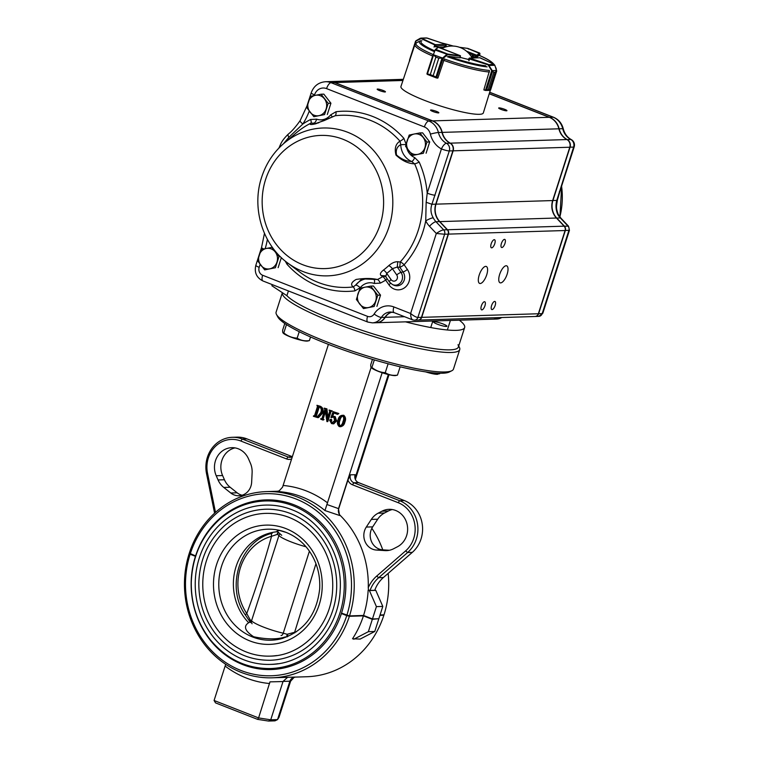 <?xml version="1.0" encoding="UTF-8"?>
<svg xmlns="http://www.w3.org/2000/svg" width="759" height="759" viewBox="0 0 759 759"><rect width="100%" height="100%" fill="white"/><g stroke="black" fill="none" stroke-linecap="round" stroke-linejoin="round"><path stroke-width="1.14" d="M313.543 415.837L314.549 415.657L317.452 406.587L316.93 405.297L319.539 406.321C322.167 407.754 322.917 410.031 321.797 413.143L317.66 417.611L313.401 416.293L314.463 415.837M321.797 413.143L322.641 413.114L318.514 417.592L317.66 417.611M319.539 406.321L320.393 406.293C323.021 407.735 323.77 410.002 322.641 413.114M320.393 406.293L316.93 405.297M319.406 406.777L318.429 406.976L315.526 416.036L317.11 416.995L320.64 412.83C321.797 410.239 321.389 408.228 319.406 406.777L320.251 406.758M321.939 418.551L321.266 418.864L321.939 418.551L324.852 409.49L324.188 408.143L326.076 408.883L327.243 418.778L329.738 411.406L329.074 410.05L331.446 410.98L330.156 411.568L326.93 421.596L325.222 410.202L322.357 418.721L323.03 420.069L320.659 419.139L321.769 418.845M321.863 418.731L320.801 418.683M323.03 420.069L324.027 419.585L322.717 419.433M323.173 419.613L324.027 419.585M322.357 418.721L323.562 419.404M323.211 418.693L325.412 411.824M326.93 421.596L327.784 421.577L331.009 411.539L330.156 411.568L330.839 411.264M331.683 411.236L331.009 411.539M331.294 411.444L332.29 410.961L329.074 410.05M331.446 410.98L332.29 410.961M338.002 413.551L337.527 414.395L338.856 413.522L333.116 411.634L338.856 413.522M337.527 414.395L333.201 412.706L331.598 416.966L333.011 416.321L335.174 416.558L336.626 420.951L333.761 423.826L331.55 423.579L329.596 420.144L330.63 419.433L331.474 419.404L331.787 420.344L331.076 421.33L332.774 423.161M330.45 420.116L331.474 419.404L330.374 419.385L330.943 420.372L330.222 421.359L331.655 423.105L334.624 420.647L333.827 417.08L330.943 417.431L333.116 411.634M331.436 417.697L333.334 416.928M332.357 423.237L331.655 423.105L332.499 423.076M330.222 421.359L331.076 421.33M330.943 420.372L331.787 420.344M334.321 416.577L335.772 420.979L336.626 420.951M335.772 420.979L332.907 423.854M342.375 415.685L342.745 415.752C343.922 417.459 343.988 419.423 342.945 421.643C342.489 424.101 341.313 425.6 339.406 426.141L340.26 426.122C339.083 424.357 339.007 422.365 340.023 420.144L339.178 420.163C338.153 422.393 338.239 424.385 339.406 426.141L339.833 426.216M458.702 346.009L459.356 347.252A93.148 13.928 -162.2 0 1 459.736 349.576A93.148 13.928 -162.2 0 1 332.736 322.281A93.148 13.928 -162.2 0 1 282.348 292.68L276.105 312.12A93.148 13.928 17.8 0 0 276.485 314.454A93.148 13.928 17.8 0 0 326.484 341.768A93.148 13.928 17.8 0 0 451.814 370.743A93.148 13.928 17.8 0 0 453.474 369.064L459.736 349.576M458.019 344.719A91.071 13.615 -162.2 0 1 385.534 337.603A91.071 13.615 -162.2 0 1 286.893 295.678A91.071 13.615 17.8 0 0 378.997 335.687A91.071 13.615 17.8 0 0 458.389 346.996L464.65 327.508A91.071 13.615 17.8 0 0 459.318 320.184M349.501 615.9L341.531 613.13A84.866 77.342 -91.8 0 0 265.887 499.906A84.866 77.342 -91.8 0 0 195.585 555.939L189.314 553.121A93.148 84.894 -91.8 0 1 266.485 491.604A93.148 84.894 -91.8 0 1 349.501 615.9L363.552 615.464A93.148 84.894 -91.8 0 0 368.162 590.066L369.405 590.559L376.417 606.621L372.451 618.955L378.836 618.756L382.802 606.422L376.417 606.621M346.872 615.226A91.071 83.006 -91.8 0 0 296.019 498.995A91.071 83.006 -91.8 0 0 190.243 553.852M393.627 548.748L397.46 546.755A19.668 17.922 -91.8 0 0 407.118 524.403A19.668 17.922 -91.8 0 0 389.101 509.327A19.668 17.922 -91.8 0 0 381.948 511.205L378.124 513.198A19.668 17.922 -91.8 0 0 371.312 519.422L366.293 527.059A14.487 13.207 -91.8 0 0 365.117 541.765A14.487 13.207 -91.8 0 0 376.312 550.038L384.917 550.598A19.668 17.922 -91.8 0 0 386.483 550.626A19.668 17.922 -91.8 0 0 393.627 548.748M392.308 509.536A19.668 17.922 -91.8 0 0 388.342 511.006L384.509 512.999A19.668 17.922 -91.8 0 0 377.697 519.222L372.678 526.869A14.487 13.207 -91.8 0 0 371.502 541.575A14.487 13.207 -91.8 0 0 382.697 549.839L389.376 550.275M248.544 458.92A19.668 17.922 -91.8 0 0 231.78 447.677A19.668 17.922 -91.8 0 0 216.22 475.732L218.061 479.944A19.668 17.922 -91.8 0 0 223.772 487.449L230.764 492.999A14.487 13.207 -91.8 0 0 238.914 495.76A14.487 13.207 -91.8 0 0 251.656 482.136L252.121 472.715A19.668 17.922 -91.8 0 0 250.375 463.142L248.544 458.92M234.977 447.895A19.668 17.922 -91.8 0 0 222.605 475.542L224.446 479.754A19.668 17.922 -91.8 0 0 230.157 487.259L237.15 492.809A14.487 13.207 -91.8 0 0 242.093 495.229M398.152 502.676L352.423 484.754A8.283 7.543 -91.8 0 1 347.926 480.02L338.694 508.777A6.214 5.664 -91.8 0 0 340.241 515.456A93.148 84.894 -91.8 0 1 368.257 587.694A33.121 30.18 -91.8 0 1 376.673 576.1L405.61 550.901A27.941 25.464 -91.8 0 0 414.812 524.46A27.941 25.464 -91.8 0 0 398.152 502.676L399.632 500.693L353.893 482.771L352.423 484.754M376.673 576.1L378.694 577.694L383.38 577.552A31.053 28.301 -91.8 0 0 374.737 590.303L370.06 590.455A31.053 28.301 -91.8 0 1 378.694 577.694L407.64 552.505A30.009 27.352 -91.8 0 0 417.526 524.099A30.009 27.352 -91.8 0 0 399.632 500.693L404.31 500.551L358.58 482.629L353.893 482.771A6.214 5.664 -91.8 0 1 350.43 474.84L347.926 480.02M383.38 577.552L412.317 552.362A30.009 27.352 -91.8 0 0 422.213 523.957A30.009 27.352 -91.8 0 0 404.31 500.551M382.802 606.422L375.79 590.36L369.405 590.559M315.526 416.036L316.37 416.008L319.283 406.947M315.991 416.795L317.528 416.947M316.37 416.008L316.845 416.767M380.06 614.961L383.988 614.837A93.148 84.894 -91.8 0 0 388.153 573.396M382.764 549.848A93.148 84.894 -91.8 0 0 371.834 528.321M291.627 458.948A8.283 7.543 -91.8 0 1 286.56 458.948L240.831 441.026A27.941 25.464 -91.8 0 0 215.461 446.339A27.941 25.464 -91.8 0 0 207.53 473.284L215.499 512.363M240.831 441.026L242.301 439.044L288.041 456.965A6.214 5.664 -91.8 0 0 290.109 457.326A6.214 5.664 -91.8 0 0 292.338 456.747M292.357 456.681L246.988 438.901L242.301 439.044A30.009 27.352 -91.8 0 0 232.311 437.307A30.009 27.352 -91.8 0 0 206.543 473.701L214.598 513.179M246.988 438.901A30.009 27.352 -91.8 0 0 236.988 437.156L232.311 437.307M374.861 589.99L375.79 590.36M370.06 590.455L368.513 590.056L368.257 587.694M372.451 618.955L363.552 615.464M371.113 367.422L324.966 510.551L339.567 515.475L338.476 508.777A2.192 0.844 -68.6 0 0 338.533 508.625L382.156 372.735M333.011 416.321L335.174 416.558M332.66 416.387L333.932 412.991M327.897 417.127L326.92 408.854L324.188 408.143M279.189 490.864L276.314 491.49L279.189 490.874L282.576 487.126L328.419 344.358M343.742 415.268L342.888 415.296C344.833 417.052 345.222 419.319 344.055 422.08C343.381 425.049 341.778 426.558 339.264 426.605C337.29 424.822 336.882 422.535 338.059 419.727C338.761 416.767 340.374 415.296 342.888 415.296L343.742 415.268C345.677 417.033 346.066 419.291 344.909 422.051C344.225 425.021 342.632 426.53 340.117 426.577M343.599 415.733C341.702 416.274 340.516 417.744 340.023 420.144M276.485 314.454L277.822 316.977A91.071 13.615 17.8 0 0 326.702 343.694A91.071 13.615 17.8 0 0 449.252 372.024L451.814 370.743M354.994 478.369L388.323 374.538M355.364 479.47L389.006 374.699M350.43 474.84L355.117 474.698A6.214 5.664 -91.8 0 0 358.58 482.629M326.076 408.883L326.92 408.854M344.055 422.08L344.909 422.051M340.962 426.719L339.264 426.605M342.745 415.752C340.848 416.302 339.662 417.773 339.178 420.163M368.371 631.678L374.756 631.479L360.155 639.078L352.518 638.784A93.148 84.894 -91.8 0 0 363.428 615.853L372.327 619.344L368.371 631.678L353.77 639.268M289.824 681.345L277.538 719.598L274.976 720.851L268.477 721.05L270.726 719.807L283.012 681.554L269.976 681.857L258.582 717.919L257.567 719.361L215.537 702.891L214.076 700.481L258.582 717.919L270.726 719.807L277.538 719.598L279.008 717.293L290.602 681.221L293.989 677.483L295.346 677.066C292.718 677.322 290.887 678.698 289.872 681.193A2.192 0.844 -68.6 0 0 289.824 681.345L290.602 681.221M268.477 721.05L257.567 719.361M377.802 618.784L372.327 619.344M378.713 619.145L374.756 631.479M195.661 556.319L195.452 556.328A84.866 77.342 -91.8 0 0 271.105 669.552A84.866 77.342 -91.8 0 0 341.408 613.519L342.451 613.49M283.012 681.554A2.192 0.844 -68.6 0 0 283.06 681.402L287.614 677.303L272.215 677.806A93.148 84.894 -91.8 0 1 189.19 553.51L190.12 554.241A91.071 83.006 -91.8 0 0 240.964 670.472A91.071 83.006 -91.8 0 0 346.749 615.615L349.377 616.289L363.428 615.853M272.215 677.806A93.148 84.894 -91.8 0 0 349.377 616.289M195.452 556.328L190.12 554.241M346.749 615.615L341.408 613.519M189.19 553.51L189.788 553.491M295.735 677.085L306.693 676.743A93.148 84.894 -91.8 0 0 383.864 615.226L383.38 614.856M379.936 615.35L383.864 615.226M214.076 700.481L225.632 664.486M287.281 636.763A52.779 48.102 88.2 0 1 285.052 636.981C277.196 639.552 266.722 639.467 253.629 636.744C244.844 630.89 243.193 626.222 248.677 622.731A52.779 48.102 88.2 0 1 236.049 566.688A52.779 48.102 88.2 0 1 277.623 531.698M248.677 622.731L249.91 621.839M279.597 530.38L277.007 531.158M278.088 663.698A79.695 72.627 88.2 0 1 270.308 664.4A79.695 72.627 88.2 0 1 195.262 586.982A79.695 72.627 88.2 0 1 265.403 505.096A79.695 72.627 88.2 0 1 291.94 509.725M290.697 513.625A75.549 68.86 88.2 0 1 335.924 596.621A75.549 68.86 88.2 0 1 270.176 660.264C248.639 660.434 230.603 651.81 216.059 634.401C204.38 619.439 198.63 602.153 198.83 582.551C199.75 559.241 208.431 540.18 224.873 525.37C236.808 515.219 250.366 509.839 265.536 509.232A75.549 68.86 88.2 0 1 290.697 513.625M276.703 655.548A71.412 65.084 88.2 0 1 270.052 656.127A71.412 65.084 88.2 0 1 202.805 586.754A71.412 65.084 88.2 0 1 265.659 513.378A71.412 65.084 88.2 0 1 289.445 517.524M278.487 532.457L277.519 534.336L278.933 535.503L251.552 620.767L250.091 619.761L250.347 622.57M281.01 635.492A3.311 1.698 -77.4 0 0 283.24 633.186L309.416 551.186M277.519 534.336L271.561 536.281A49.572 45.189 -91.8 0 0 246.76 613.528C255.916 588.5 264.189 562.751 271.561 536.281A3.311 1.328 -105.8 0 1 272.064 533.273A3.311 1.328 -105.8 0 1 272.196 533.254L272.064 533.273C239.967 540.939 225.138 587.21 245.537 615.198L249.787 621.564A3.311 2.296 148.2 0 1 249.777 621.564A3.311 2.296 148.2 0 1 249.92 619.372L246.76 613.528A3.311 0.768 146.1 0 0 245.537 615.198M252.102 623.765A3.311 3.188 -39.6 0 1 251.552 620.767A22.77 3.406 -162.2 0 0 283.24 633.186L287.13 634.277L286.684 636.81M315.953 563.719L294.625 632.285L287.13 634.277M287.68 634.173L287.68 636.592M296.57 631.687A49.572 45.189 -91.8 0 1 294.625 632.285A3.311 1.328 74.2 0 0 294.805 632.854M306.038 546.784A22.77 3.406 17.8 0 1 278.933 535.503A3.311 3.188 -39.6 0 1 280.08 533.862M277.187 534.44A3.311 2.647 -96 0 1 278.287 532.287M443.123 323.998A7.04 1.053 17.8 0 0 433.531 321.93A7.04 1.053 17.8 0 0 439.907 325.089A7.04 1.053 17.8 0 0 446.928 326.237A7.04 1.053 17.8 0 0 443.123 323.998M405.486 321.844A91.071 13.615 17.8 0 0 464.65 327.508M288.411 290.944L286.893 295.678L271.893 285.763L272.263 284.616M444.224 46.678A20.702 3.093 17.8 0 1 445.656 46.944L445.761 44.335L435.286 44.639L436.121 45.957L434.746 44.933L434.063 47.077M415.932 40.796L409.556 60.037M427.251 38.073L425.657 38.149M445.808 44.364L427.241 38.073L420.201 38.311L421.103 38.586L416.008 41.024L413.181 49.819M438.693 47.248L460.371 55.73L460.201 57.76M459.945 56.489L460.371 55.73L459.945 56.489M434.338 51.621A39.421 5.892 -162.2 0 1 420.069 40.977L416.691 42.665A42.143 6.3 -162.2 0 0 433.114 54.544L426.938 73.803L427.431 73.984L433.465 55.189L433.171 54.373L435.894 57.077L433.588 54.999M433.114 54.629L442.592 58.045L438.787 58.215L442.801 57.893L442.81 58.424M433.19 54.344L426.928 73.813L430.258 74.61L427.194 74.335L436.207 77.864M441.966 58.272L435.808 77.579L433.142 75.739L437.971 77.845L444.129 59.6M434.935 50.217L435.77 49.373L435.296 50.085L447.914 54.582L443.123 58.301L436.548 77.978L437.763 78.101M438.313 47.181L435.391 49.43L433.522 54.259M442.801 57.893L446.653 54.525L446.975 54.933M492.003 70.976L493.834 72.247L491.728 70.701L488.018 64.809L468.73 58.737L469.679 58.12L480.058 57.779L469.347 58.054L468.312 59.762M469.679 58.12L468.73 58.737L469.679 58.12L488.208 64.373L489.432 65.435L494.83 65.265L493.9 64.192L494.868 65.369M489.375 71.137L483.919 89.562M484.109 89.998A42.969 6.423 -162.2 0 1 483.891 89.979L488.198 89.78L493.834 72.247L495.21 72.2L496.642 70.796M496.585 71.061L495.21 72.2L489.583 89.742L490.305 90.33L489.574 89.742L495.21 72.2M493.834 72.247L488.208 89.78L485.437 90.444L490.172 90.378L496.661 71.185M486.32 90.454L485.485 90.454L486.528 90.207L492.6 71.185M485.428 90.435L483.91 89.923L485.428 90.444L491.728 70.701L496.585 70.445M489.033 65.663L492.126 70.473M488.018 64.809L493.9 64.192L480.105 57.798M496.547 70.331L494.83 65.265L496.661 71.175M479.935 53.917L479.641 55.54L479.897 53.595L477.098 55.739L475.504 56.005L476.785 55.227L466.5 51.195M479.897 53.595L467.544 48.367M467.686 48.386L468.407 49.06L467.686 48.386L459.527 47.286M459.48 47.267L467.876 48.434L479.697 53.073L479.954 53.785M490.286 90.359L483.312 112.958A43.263 6.47 -162.2 0 1 479.318 114.315A43.263 6.47 -162.2 0 1 432.004 103.148A43.263 6.47 -162.2 0 1 400.932 86.507L414.926 44.582L416.691 42.665M434.271 46.498L437.355 46.887A20.702 3.093 17.8 0 0 437.639 47.646M493.037 63.784A37.95 5.674 -162.2 0 0 479.109 55.35L476.643 57.304L475.238 56.991M475.599 57.855A20.702 3.093 17.8 0 0 472.051 55.739M485.769 65.777A37.95 5.674 -162.2 0 1 448.56 56.289L459.954 57.826M468.331 59.714L469.147 60.17M460.324 57.39A20.702 3.093 17.8 0 0 468.436 59.382M439.717 47.637L444.034 47.276M473.91 57.912A20.702 3.093 17.8 0 0 471.737 56.716L471.861 56.327M363.476 308.59L374.178 306.456L377.792 295.204L370.696 286.096L365.107 287.168L359.994 288.23L356.379 299.482L363.476 308.59L374.178 306.456M377.792 295.204L380.534 295.118L373.437 286.01L370.696 286.096M380.534 295.118L376.919 306.37M368.589 307.528A10.351 9.431 -91.8 0 0 375.743 300.839A10.351 9.431 -91.8 0 0 374.007 290.659A10.351 9.431 -91.8 0 0 365.107 287.168A10.351 9.431 -91.8 0 0 357.944 293.866A10.351 9.431 -91.8 0 0 359.69 304.046A10.351 9.431 -91.8 0 0 368.589 307.528M264.692 269.881L275.394 267.747L279.008 256.495L271.912 247.377L266.324 248.459L261.21 249.521L257.595 260.773L264.692 269.881L275.394 267.747M272.405 247.368L271.912 247.377M280.137 256.457L279.008 256.495M281.352 257.643L278.136 267.661M269.806 268.819A10.351 9.431 -91.8 0 0 276.959 262.13A10.351 9.431 -91.8 0 0 275.223 251.941A10.351 9.431 -91.8 0 0 266.324 248.459A10.351 9.431 -91.8 0 0 259.161 255.147A10.351 9.431 -91.8 0 0 260.897 265.337A10.351 9.431 -91.8 0 0 269.806 268.819M313.865 116.715L324.567 114.581L328.182 103.328L321.085 94.22L315.497 95.292L310.384 96.355L306.769 107.607L313.865 116.715L324.567 114.581M328.182 103.328L330.924 103.243L323.827 94.135L321.085 94.22M330.924 103.243L327.309 114.495M318.979 115.653A10.351 9.431 -91.8 0 0 326.133 108.964A10.351 9.431 -91.8 0 0 324.397 98.784A10.351 9.431 -91.8 0 0 315.497 95.292A10.351 9.431 -91.8 0 0 308.334 101.991A10.351 9.431 -91.8 0 0 310.08 112.171A10.351 9.431 -91.8 0 0 318.979 115.653M412.649 155.424L423.351 153.29L426.966 142.037L419.869 132.929L414.281 134.001L409.167 135.064L405.553 146.316L412.649 155.424L423.351 153.29M426.966 142.037L429.708 141.952L422.611 132.844L419.869 132.929M429.708 141.952L426.093 153.204M417.763 154.371A10.351 9.431 -91.8 0 0 424.917 147.673A10.351 9.431 -91.8 0 0 423.18 137.493A10.351 9.431 -91.8 0 0 414.281 134.001A10.351 9.431 -91.8 0 0 407.118 140.7A10.351 9.431 -91.8 0 0 408.864 150.88A10.351 9.431 -91.8 0 0 417.763 154.371M495.172 305.441A4.345 1.67 111.4 0 0 494.972 301.446A4.345 1.67 111.4 0 0 491.832 304.89A4.345 1.67 111.4 0 0 491.794 309.539A4.345 1.67 111.4 0 0 495.172 305.441M484.954 305.754A4.345 1.67 111.4 0 0 484.754 301.759A4.345 1.67 111.4 0 0 481.614 305.203A4.345 1.67 111.4 0 0 481.586 309.852A4.345 1.67 111.4 0 0 484.954 305.754M504.972 243.392A4.345 1.67 111.4 0 0 504.773 239.408A4.345 1.67 111.4 0 0 501.633 242.842A4.345 1.67 111.4 0 0 501.604 247.5A4.345 1.67 111.4 0 0 504.972 243.392M494.754 243.715A4.345 1.67 111.4 0 0 494.555 239.721A4.345 1.67 111.4 0 0 491.415 243.155A4.345 1.67 111.4 0 0 491.386 247.813A4.345 1.67 111.4 0 0 494.754 243.715M507.135 274.198A9.108 3.491 111.4 0 0 506.718 265.84A9.108 3.491 111.4 0 0 500.143 273.041A9.108 3.491 111.4 0 0 500.067 282.794A9.108 3.491 111.4 0 0 507.135 274.198M486.709 274.834A9.108 3.491 111.4 0 0 486.282 266.466A9.108 3.491 111.4 0 0 479.707 273.667A9.108 3.491 111.4 0 0 479.641 283.42A9.108 3.491 111.4 0 0 486.709 274.834M504.602 109.296A4.345 0.645 17.8 0 0 498.672 108.025A4.345 0.645 17.8 0 0 502.619 109.97A4.345 0.645 17.8 0 0 506.955 110.681A4.345 0.645 17.8 0 0 504.602 109.296M383.096 90.463A4.345 0.645 17.8 0 0 377.166 89.192A4.345 0.645 17.8 0 0 381.103 91.137A4.345 0.645 17.8 0 0 385.439 91.848A4.345 0.645 17.8 0 0 383.096 90.463M436.491 111.393A4.345 0.645 17.8 0 0 430.562 110.112A4.345 0.645 17.8 0 0 434.509 112.066A4.345 0.645 17.8 0 0 438.844 112.778A4.345 0.645 17.8 0 0 436.491 111.393M406.739 148.024A14.487 13.207 -91.8 0 0 414.661 157.559L419.186 162.065A4.137 0.702 -24 0 1 414.642 163.849A86.118 78.49 -91.8 0 1 400.23 261.978A4.137 1.233 -138 0 1 404.101 264.758A4.137 0.987 -34.8 0 1 399.775 267.253L400.23 261.988L397.744 261.732L397.28 267.026L392.375 268.677A4.137 1.338 47.6 0 0 388.76 265.641C391.881 262.956 394.87 261.656 397.744 261.732M414.452 320.203L413.076 319.966C411.549 319.634 410.733 317.48 410.619 313.505C413.655 315.953 416.084 317.281 417.886 317.461A4.137 3.776 88.2 0 1 414.452 320.203L418.029 320.099A4.137 3.776 -91.8 0 0 421.463 317.357L448.189 234.123A4.137 3.776 -91.8 0 0 447.241 229.759L439.556 221.619A16.556 15.095 88.2 0 1 435.761 204.162L452.886 150.832A6.214 5.664 -91.8 0 0 450.011 143.166A16.556 15.095 88.2 0 1 441.985 132.398A16.556 15.095 -91.8 0 0 432.383 120.899L334.586 82.579A16.556 15.095 -91.8 0 0 329.064 81.611L325.488 81.725A16.556 15.095 88.2 0 1 331.009 82.684L428.807 121.013A16.556 15.095 88.2 0 1 438.408 132.502A16.556 15.095 -91.8 0 0 446.434 143.271A6.214 5.664 88.2 0 1 449.309 150.937L431.918 204.275C430.306 208.981 430.742 213.497 433.228 217.805A6.214 1.167 153.2 0 0 425.733 220.869L426.16 202.283L427.213 193.175L441.415 148.925A22.77 20.749 88.2 0 1 430.381 134.115A10.351 9.431 -91.8 0 0 424.376 126.933L326.579 88.613A10.351 9.431 -91.8 0 0 314.549 94.866L314.33 95.53M387.109 278.657A4.137 0.987 -34.8 0 1 385.676 280.118A90.112 82.133 88.2 0 1 380.325 283.107L374.234 283.458A14.487 13.207 -91.8 0 0 360.24 287.727L354.88 290.877A4.137 1.698 83.1 0 0 353.191 286.94C350.383 284.644 351.379 282.139 356.17 279.435C364.595 278.164 371.701 278.183 377.508 279.511L361.986 278.857L355.677 285.061A18.633 16.983 88.2 0 1 365.8 278.895M385.069 275.849L381.132 275.593L382.631 276.656L385.468 276.295L389.376 281.921A4.137 0.987 -34.8 0 1 391.075 279.616A3.89 3.548 -91.8 0 0 396.046 280.365A3.89 3.548 -91.8 0 0 396.71 274.919L392.375 268.677A87.361 79.619 88.2 0 1 386.739 273.373L385.762 276.627M381.132 275.583C379.661 274.341 380.411 272.519 383.39 270.119A83.357 75.976 -91.8 0 0 388.76 265.641M414.661 157.559A4.137 1.565 -66.7 0 1 411.596 161.468L414.642 163.849C408.351 163.678 402.137 160.766 395.989 155.102C394.31 148.479 395.648 143.831 400.002 141.155L400.752 144.675C397.014 146.563 395.61 150.007 396.53 155.007C401.502 159.267 406.53 161.42 411.596 161.468A18.633 16.983 88.2 0 1 400.752 144.675L406.018 144.504M309.255 111.089A68.31 62.257 88.2 0 1 302.86 123.992A90.112 82.133 88.2 0 1 310.573 119.505L316.655 119.154A14.487 13.207 -91.8 0 0 330.649 114.884L336.009 111.734A4.137 1.698 -96.9 0 1 335.165 115.748L315.801 123.764C310.716 124.931 309.074 124.742 310.858 123.176L313.818 123.148L313.524 124.229L318.875 122.73M406.226 144.495L403.864 138.318A4.137 1.157 -41.9 0 1 400.002 141.155A86.118 78.49 -91.8 0 0 335.165 115.748L324.131 120.596L313.524 124.229M285.175 261.02L287.035 264.293A4.137 1.157 138.1 0 0 287.936 263.174M412.668 319.89L394.168 312.642L390.42 311.987A12.419 11.319 -91.8 0 0 381.397 317.423A12.419 11.319 88.2 0 1 372.375 322.86L375.952 322.755A12.419 11.319 -91.8 0 0 384.974 317.319A12.419 11.319 88.2 0 1 392.166 312.101M380.325 283.107A4.137 1.565 63.1 0 0 377.508 279.511A86.118 78.49 -91.8 0 0 382.631 276.656A4.137 1.509 58.6 0 1 385.676 280.118L388.94 284.815A4.137 0.987 145.2 0 0 390.487 283.192M374.234 283.458A4.137 1.603 109.5 0 0 374.102 279.71M287.519 262.861C262.415 244.597 251.381 207.643 261.675 177.141C266.077 163.621 273.468 152.388 283.847 143.432A73.965 67.409 88.2 0 1 373.921 150.88A73.965 67.409 88.2 0 1 376.967 249.891A73.965 67.409 88.2 0 1 287.519 262.861L300.08 272.301A86.118 78.49 -91.8 0 0 353.191 286.94L355.677 285.061A4.137 1.157 38.3 0 1 360.24 287.727M307.129 106.156A6.214 0.93 -162.2 0 1 307.016 105.871L300.166 120.596A6.214 1.527 -147.7 0 0 302.86 123.992L288.818 137.379L283.43 143.783M310.573 119.505A4.137 1.565 -116.9 0 1 310.858 123.176A86.118 78.49 -91.8 0 0 295.801 133.242L283.847 143.432M316.655 119.154A4.137 1.603 -70.5 0 1 313.818 123.148A18.633 16.983 88.2 0 0 315.801 123.708M330.649 114.884A4.137 1.157 -141.7 0 1 332.224 116.952M391.075 279.616L386.739 273.373A4.137 1.433 52.8 0 0 383.39 270.119M450.011 143.166L446.434 143.271A6.214 2.258 118.2 0 0 441.415 148.925A6.214 0.93 -162.2 0 0 449.309 150.937L452.886 150.832M435.106 195.196A6.214 0.93 -162.2 0 1 427.213 193.175A90.112 82.133 88.2 0 0 419.186 162.065M435.761 204.162L431.918 204.275L426.16 202.283M288.818 137.379A6.214 2.258 -131.1 0 1 288.392 134.011C281.485 140.776 280.934 143.66 279.094 147.711L278.98 147.996M433.228 217.805A16.556 15.095 -91.8 0 0 435.979 221.732L443.664 229.863A4.137 3.776 88.2 0 1 444.613 234.237L436.311 233.478C439.423 231.305 441.871 230.1 443.664 229.863L447.241 229.759M489.232 93.774L549.279 117.303A16.556 15.095 88.2 0 1 558.88 128.802A16.556 15.095 88.2 0 0 566.907 139.561A6.214 5.664 88.2 0 1 569.781 147.237L552.656 200.566A16.556 15.095 88.2 0 0 556.451 218.023L439.812 221.619A16.556 15.095 88.2 0 1 436.017 204.152L453.142 150.823A6.214 5.664 88.2 0 0 450.267 143.157A16.556 15.095 88.2 0 1 442.241 132.389A16.556 15.095 88.2 0 0 432.639 120.89L334.842 82.57A16.556 15.095 88.2 0 0 329.321 81.602A16.556 15.095 88.2 0 0 329.197 81.611M404.547 316.712L385.23 317.309A12.419 11.319 88.2 0 1 376.208 322.746A12.419 11.319 88.2 0 1 376.084 322.746M385.23 317.309A12.419 11.319 88.2 0 1 392.289 312.12M439.812 221.619L447.497 229.749A4.137 3.776 88.2 0 1 448.446 234.114L421.719 317.347A4.137 3.776 88.2 0 1 418.162 320.089M556.451 218.023L564.136 226.163A4.137 3.776 88.2 0 1 565.085 230.527L538.359 313.761A4.137 3.776 88.2 0 1 534.924 316.503L418.285 320.089M497.951 317.642A12.419 11.319 88.2 0 1 492.847 319.159L376.208 322.746M558.131 214.171A6.214 1.167 -26.8 0 0 557.533 213.981C555.806 209.645 555.55 205.129 556.755 200.433A6.214 1.603 15 0 0 557.419 199.959A6.214 1.603 15 0 0 557.419 199.94C556.233 207.53 556.015 207.805 558.131 214.171L560.873 218.099L568.519 226.191L564.392 226.154L556.708 218.023A16.556 15.095 88.2 0 1 552.913 200.556L570.037 147.227A6.214 5.664 -91.8 0 0 567.163 139.561A16.556 15.095 88.2 0 1 559.136 128.793A16.556 15.095 -91.8 0 0 549.535 117.294L489.261 93.68M489.678 92.332L553.112 117.19A16.556 15.095 88.2 0 1 562.713 128.679A16.556 15.095 -91.8 0 0 570.74 139.447A6.214 5.664 88.2 0 1 573.614 147.113L556.755 200.433L552.685 200.499M492.98 319.15A12.419 11.319 -91.8 0 0 493.103 319.15A12.419 11.319 -91.8 0 0 498.208 317.632M535.057 316.494A4.137 3.776 -91.8 0 0 538.615 313.752L565.332 230.518A4.137 3.776 -91.8 0 0 564.392 226.154L564.231 226.267M567.077 139.656L570.74 139.447A6.214 2.258 -61.8 0 1 571.214 139.552L571.214 139.552C567.239 137.351 564.592 133.755 563.273 128.783A6.214 0.56 -13.4 0 0 562.713 128.679L558.89 128.84M559.402 191.372A6.214 0.93 17.8 0 0 559.981 191.173L557.41 199.959M568.519 226.191L569.449 230.309L565.104 230.461M557.533 213.981A16.556 15.095 -91.8 0 0 560.284 217.909L567.96 226.04A4.137 3.776 88.2 0 1 568.908 230.404L542.192 313.638L542.818 313.277L569.449 230.309M425.657 371.882A13.188 1.973 -162.2 0 0 437.801 374.253L439.803 373.238M439.613 373.826L429.945 372.716M385.866 363.163L392.45 364.899M385.259 372.678C380.325 372.413 375.876 370.667 371.901 367.441L371.436 367.773A13.188 1.973 -162.2 0 0 378.286 371.341A13.188 1.973 -162.2 0 0 395.667 375.553L397.479 375.126C392.944 375.8 388.874 374.984 385.259 372.678L388.039 364.016M372.46 359.358L370.753 364.662C370.667 367.071 371.047 368.001 371.901 367.441L374.32 359.908M397.479 375.126L400.145 366.806M297.158 338.153C292.224 337.888 287.775 336.142 283.8 332.926L283.335 333.248A13.188 1.973 -162.2 0 0 290.185 336.816A13.188 1.973 -162.2 0 0 307.566 341.028L309.378 340.601C304.843 341.275 300.763 340.459 297.158 338.153L299.236 331.692M284.796 323.467L282.652 330.137C282.566 332.546 282.946 333.476 283.8 332.926L286.475 324.586M309.378 340.601L310.535 336.977M384.917 550.598L388.048 550.503M376.312 550.038L382.697 549.839M366.293 527.059L372.678 526.869M371.312 519.422L377.697 519.222M378.124 513.198L384.509 512.999M381.948 511.205L388.342 511.006M216.22 475.732L222.605 475.542M218.061 479.944L224.446 479.754M223.772 487.449L230.157 487.259M230.764 492.999L237.15 492.809M412.317 552.362L407.64 552.505L405.61 550.901M269.616 499.887A84.866 77.342 -91.8 0 0 260.375 501.282M292.149 456.842L288.041 456.965L286.56 458.948M207.53 473.284L206.543 473.701M338.533 508.625L326.92 504.498M327.613 502.904A99.353 90.549 -91.8 0 0 283.116 485.466M324.966 510.551A93.148 84.894 -91.8 0 0 276.314 491.49M339.567 515.475L340.241 515.456M265.527 668.518A84.866 77.342 -91.8 0 0 274.824 669.343M283.06 681.402L289.872 681.193M287.614 677.303L295.346 677.066M225.129 666.079A99.353 90.549 -91.8 0 0 269.625 683.517M283.183 638.224A55.53 50.616 88.2 0 1 281.58 638.68A55.53 50.616 88.2 0 1 234.882 625.103A55.53 50.616 88.2 0 1 224.104 559.62A55.53 50.616 88.2 0 1 278.23 530.086A55.53 50.616 88.2 0 1 286.19 532.42M284.511 667.844A83.832 76.403 88.2 0 1 278.525 668.29L270.432 668.537C246.552 668.736 226.543 659.163 210.414 639.846C197.444 623.243 191.069 604.069 191.287 582.305C192.312 556.442 201.941 535.294 220.176 518.852C233.421 507.6 248.459 501.633 265.28 500.959A83.832 76.403 88.2 0 1 293.192 505.826A83.832 76.403 88.2 0 1 343.381 597.931A83.832 76.403 88.2 0 1 270.432 668.537M273.363 500.712A83.832 76.403 88.2 0 1 279.378 500.788L265.28 500.959M285.887 528.587A59.657 54.373 88.2 0 1 303.268 630.245A59.657 54.373 88.2 0 1 214.417 595.426A59.657 54.373 88.2 0 1 285.887 528.587M446.083 45.673L436.121 45.957L435.808 46.935M439.157 47.419L444.689 47.257M421.492 38.235L435.144 44.582L434.746 44.933L421.103 38.586M416.112 40.682L420.125 38.358M445.609 44.278L446.245 45.407L445.77 46.916M436.624 77.978L437.763 78.12M435.884 57.077L430.268 74.619L435.884 57.077L438.778 58.206L433.161 75.748L438.787 58.215M438.493 47.2L435.77 49.373L447.744 54.06L460.277 55.73L460.438 56.251L447.914 54.582M430.258 74.61L433.161 75.748M436.52 77.968L426.928 73.813M469.84 58.177L468.967 60.758M496.585 71.28L490.551 90.074M488.198 89.78L489.583 89.742M468.815 53.377L475.504 56.005L475.039 57.456M477.013 55.758L476.586 57.323M470.846 55.929L475.011 57.561M476.832 55.217L479.631 53.073M487.155 66.877A39.421 5.892 -162.2 0 1 447.307 56.716M495.513 67.171L496.025 68.139A42.143 6.3 -162.2 0 1 496.196 69.192M489.356 70.435A42.143 6.3 -162.2 0 1 444.262 58.927M489.451 72.001A42.751 6.395 -162.2 0 1 443.617 60.312M432.639 56.005A42.751 6.395 -162.2 0 1 414.926 44.582M434.679 50.825A37.95 5.674 -162.2 0 1 421.909 40.758M441.795 42.988A37.95 5.674 -162.2 0 1 453.275 46.062M561.575 186.192A73.965 67.409 88.2 0 1 559.857 216.913M260.138 264.331L259.18 267.32A6.214 5.664 -91.8 0 0 262.642 275.261L367.565 316.37A6.214 5.664 -91.8 0 0 374.14 314.017A18.633 16.983 88.2 0 1 393.874 306.94L410.619 313.505L436.311 233.478L429.509 226.267A22.77 20.749 88.2 0 1 425.733 220.869A90.112 82.133 88.2 0 1 404.101 264.758L407.355 269.454A4.137 0.987 -34.8 0 1 403.038 271.95L399.775 267.253L397.28 267.026L401.027 272.424A7.951 7.248 88.2 0 1 400.98 282.158A7.951 7.248 88.2 0 1 392.375 284.492L389.376 281.921A4.137 0.987 -34.8 0 0 389.519 282.025M407.355 269.454A12.723 11.603 88.2 0 1 405.202 287.281A12.723 11.603 88.2 0 1 388.94 284.815M392.375 284.492L393.617 285.099A8.662 7.894 -91.8 0 0 402.991 282.557A8.662 7.894 -91.8 0 0 403.038 271.95L401.027 272.424A4.137 0.987 145.2 0 0 396.71 274.919M265.584 179.551A66.631 60.729 88.2 0 1 368.969 158.906A66.631 60.729 88.2 0 1 334.093 267.548A66.631 60.729 88.2 0 1 265.584 179.551M336.009 111.734A90.112 82.133 88.2 0 1 403.864 138.318M267.377 239.341A68.31 62.257 88.2 0 1 265.157 248.696M354.88 290.877A90.112 82.133 88.2 0 1 287.035 264.293M429.509 226.267A6.214 1.784 136.6 0 1 435.979 221.732L439.556 221.619M430.381 134.115A6.214 0.56 166.6 0 1 438.408 132.502L441.985 132.398M424.376 126.933A6.214 2.381 -68.6 0 1 428.807 121.013L432.383 120.899M326.579 88.613A6.214 2.381 -68.6 0 1 331.009 82.684L334.586 82.579M374.14 314.017A6.214 1.49 -148.5 0 0 381.397 317.423L384.974 317.319M448.189 234.123L444.613 234.237L417.886 317.461L421.463 317.357M314.549 94.866A6.214 0.93 -162.2 0 1 311.19 92.892C313.695 86.071 318.467 82.342 325.488 81.725M394.168 312.642A6.214 2.381 -68.6 0 1 393.874 306.94M263.752 248.98A6.214 0.93 -162.2 0 1 261.551 247.481L264.464 233.355M372.375 322.86L367.849 322.082A6.214 2.381 -68.6 0 1 367.565 316.37M259.18 267.32A6.214 0.93 -162.2 0 1 255.821 265.346L261.551 247.481M367.849 322.082L262.927 280.963A6.214 2.381 -68.6 0 1 262.642 275.261M552.656 200.566L436.017 204.152M569.781 147.237L453.142 150.823M566.907 139.561L450.267 143.157M558.88 128.802L442.241 132.389M549.279 117.303L432.639 120.89M402.953 80.473L334.842 82.57M538.359 313.761L421.719 317.347M565.085 230.527L448.446 234.114M564.136 226.163L447.497 229.749M560.873 218.099A6.214 1.784 -43.4 0 0 560.284 217.909L556.546 218.127M571.214 139.552A6.214 6.214 0 0 1 574.183 146.923A6.214 0.93 17.8 0 1 573.614 147.113L569.8 147.161M489.697 92.247L553.501 117.247A6.214 2.381 111.4 0 0 553.112 117.19L549.469 117.379M501.784 317.518A12.419 11.319 88.2 0 1 496.68 319.036L493.103 319.15M535.18 316.494L538.757 316.38A4.137 3.776 88.2 0 0 542.192 313.638L538.378 313.695M277.443 491.263L266.485 491.604M284.502 667.854L278.525 668.29M265.403 505.096C274.454 504.839 283.259 506.367 291.817 509.706C321.882 520.883 342.802 555.768 340.146 590.568C338.505 630.264 306.304 664.182 270.308 664.4M265.659 513.378C273.762 513.141 281.646 514.517 289.312 517.505C304.615 523.71 316.342 534.621 324.491 550.237C330.696 562.628 333.4 575.872 332.613 589.971C331.142 625.549 302.291 655.928 270.052 656.127M278.23 530.086L286.077 532.391C294.957 535.92 302.405 541.727 308.439 549.82C316.702 561.328 320.44 574.392 319.662 589.031C316.645 614.799 303.951 631.346 281.58 638.68M281.712 535.304L277.016 531.158M426.482 37.95L420.884 38.111L415.553 41.204L409.49 60.103L409.822 60.815M426.492 37.95L445.599 44.278M439.784 47.656L443.892 47.542M438.114 47.267L460.428 55.739L460.182 57.826M479.697 57.722L493.948 64.202M496.339 70.72L496.025 68.139M420.069 40.977L420.809 40.682M441.491 42.884L453.379 46.062M494.261 64.8C492.411 61.972 487.382 58.813 479.157 55.331M472.089 57.969A22.77 22.77 0 0 0 441.823 48.462M561.651 185.955L559.924 216.998M385.468 276.285L384.946 275.754M307.016 105.871L311.19 92.892M300.166 120.596C295.725 126.886 291.798 131.354 288.392 134.011M255.821 265.346C254.17 272.481 256.542 277.69 262.927 280.963M403.333 79.325L329.321 81.602M553.501 117.247C558.586 119.429 561.84 123.271 563.273 128.783M574.183 146.923L559.981 191.173M538.757 316.38L542.808 313.296M502.041 317.509L496.68 319.036M432.839 321L430.742 327.546M450.41 320.459L447.345 329.985M408.266 321.759L408.029 322.49"/></g></svg>
